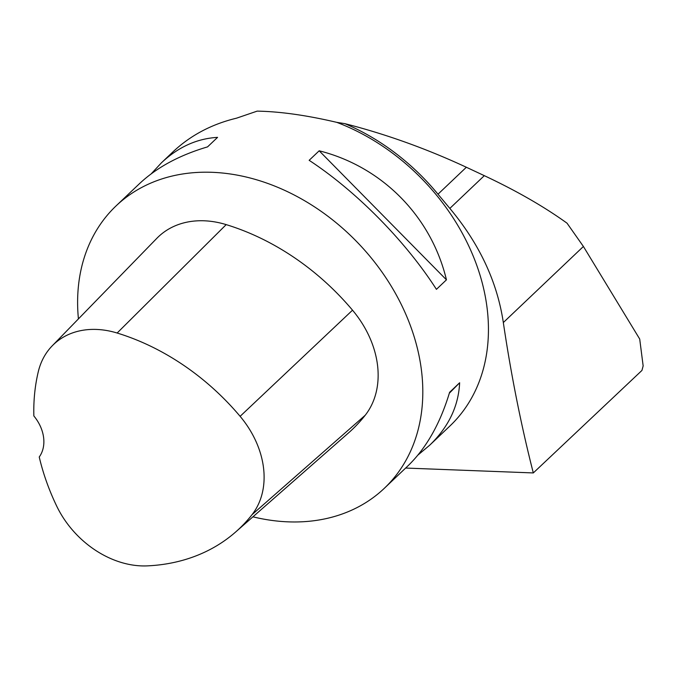 <?xml version="1.0" encoding="UTF-8"?>
<svg xmlns="http://www.w3.org/2000/svg" width="677" height="677" viewBox="0 0 677 677"><rect width="100%" height="100%" fill="white"/><g stroke="black" fill="none" stroke-linecap="round" stroke-linejoin="round"><path stroke-width="1.02" d="M405.641 468.052L533.307 472.935L641.94 370.437L643.15 365.902L639.706 339.033L583.405 246.47L567.038 223.19C544.029 206.612 516.449 190.77 484.309 175.665L466.351 167.253C426.434 148.695 385.915 134.148 344.805 123.637A196.601 151.267 46.5 0 1 437.994 194.197L449.841 208.406C479.392 243.745 497.223 281.793 503.324 322.548L583.405 246.47M384.35 488.278L407.732 466.064C426.231 448.25 440.194 423.658 449.613 392.288L459.641 382.767C458.515 406.251 448.529 427.06 429.683 445.212L449.977 425.935A194.748 149.837 -133.5 0 0 475.863 262.862A194.748 149.837 -133.5 0 0 336.765 122.351C306.596 115.268 280.066 111.527 257.158 111.13L236.501 118.187C211.622 124.187 190.432 135.417 172.94 151.885L161.422 162.819C178.203 147.044 196.922 138.565 217.571 137.363L207.551 146.884C179.405 155.202 156.717 167.464 139.47 183.679L116.089 205.884A194.748 149.837 46.5 0 1 228.005 173.667A194.748 149.837 46.5 0 1 400.894 303.694A194.748 149.837 46.5 0 1 384.35 488.278A194.748 149.837 46.5 0 1 252.927 516.822M78.422 318.901A194.748 149.837 46.5 0 1 116.089 205.884M446.448 279.829L436.428 289.35C405.43 241.02 356.347 191.261 309.152 160.314L319.18 150.802C382.209 166.694 431.291 216.454 446.448 279.829L319.18 150.802M151.225 173.82L161.422 162.819M429.683 445.212L417.929 455.071M533.307 472.935C521.172 425.469 511.177 375.337 503.324 322.548M336.765 122.351L344.805 123.637M459.641 382.767L449.35 393.185M52.222 345.837A86.834 66.811 46.5 0 0 38.318 371.597A216.665 166.703 46.5 0 0 33.85 415.957A37.091 28.544 46.5 0 1 39.241 457A216.665 166.703 46.5 0 0 56.69 506.091A86.834 66.811 46.5 0 0 147.417 565.87A216.665 166.703 46.5 0 0 235.672 531.97L348.435 432.984A222.572 171.247 46.5 0 0 365.241 415.221A92.741 71.356 46.5 0 0 352.522 310.184A222.572 171.247 46.5 0 0 226.186 224.62A92.741 71.356 46.5 0 0 156.861 238.296L52.222 345.837A86.834 66.811 46.5 0 1 117.138 333.025A216.665 166.703 46.5 0 1 240.115 416.33A86.834 66.811 46.5 0 1 252.03 514.672A216.665 166.703 46.5 0 1 235.672 531.97M449.841 208.406L484.309 175.665M437.994 194.197L466.351 167.253M117.138 333.025L226.186 224.62M252.03 514.672L365.241 415.221M240.115 416.33L352.522 310.184"/></g></svg>
